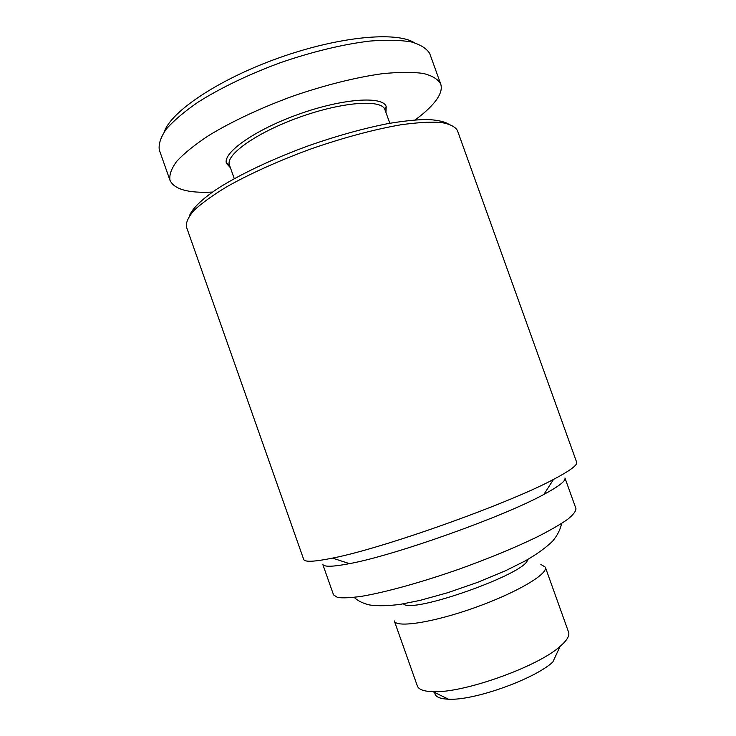 <?xml version="1.0" encoding="UTF-8"?>
<svg xmlns="http://www.w3.org/2000/svg" width="736" height="736" viewBox="0 0 736 736"><rect width="100%" height="100%" fill="white"/><g stroke="black" fill="none" stroke-linecap="round" stroke-linejoin="round"><path stroke-width="1.1" d="M434.764 692.548C434.856 696.615 439.429 698.832 448.491 699.2C473.708 700.828 534.281 679.254 552.81 662.05L560.078 646.401C566.987 640.43 569.811 635.674 568.569 632.123L545.321 567.162L540.85 564.402M164.395 131.643C171.166 111.375 218.886 79.194 278.898 57.877C338.873 36.478 396.198 31.243 414.248 42.67M212.502 192.059C188.462 193.31 174.294 189.4 169.998 180.329L159.27 149.85C158.461 143.934 160.816 136.997 166.327 129.058C173.733 120.63 184.239 111.716 197.846 102.304C220.239 88.09 249.164 74.161 280.582 62.624C312.23 51.704 343.445 44.224 369.785 41.078C386.271 39.772 400.053 40.038 411.111 41.888C420.412 44.565 426.613 48.447 429.723 53.544L440.68 83.941C442.106 88.21 440.928 93.168 437.129 98.826C432.612 105.45 425.279 112.479 415.15 119.904M169.998 180.329C169.059 175.002 171.35 168.618 176.861 161.166C184.294 153.198 194.902 144.661 208.684 135.553C231.38 121.716 260.728 107.907 292.56 96.25C324.594 85.164 356.068 77.317 382.398 73.692C398.829 72.045 412.454 71.962 423.255 73.425C432.225 75.716 438.04 79.221 440.68 83.941M230.396 167.734L226.467 163.392C222.438 152.849 254.969 129.72 298.926 114.135C342.847 98.431 382.674 95.79 386.207 106.508L385.912 112.35M234.269 178.655L229.365 164.79C225.566 154.588 257.278 132.186 299.966 117.052C342.617 101.798 381.349 99.112 384.854 109.425L389.822 123.271M189.419 215.841C192.216 208.674 201.609 199.392 217.387 188.766C239.853 174.349 273.498 158.406 310.003 145.222C337.971 135.525 363.97 128.322 388.01 123.602C402.914 121.081 415.812 119.701 426.687 119.471C436.227 119.876 443.357 121.302 448.077 123.74M186.429 226.918C185.794 222.438 188.379 216.881 194.184 210.248C201.912 203.072 212.787 195.242 226.798 186.751C249.826 173.76 279.395 160.439 311.273 148.819C343.335 137.669 374.661 129.306 400.715 124.816C416.944 122.544 430.321 121.734 440.846 122.415C449.53 123.887 455.05 126.555 457.387 130.438L576.647 462.199C577.723 465.005 570.004 470.736 553.5 479.421C508.383 503.728 382.849 548.43 332.516 558.109C314.244 561.816 304.63 562.24 303.692 559.397L186.429 226.918M322.727 564.245C323.711 567.088 332.626 566.886 349.471 563.647C394.772 555.404 503.553 516.663 543.867 494.426C558.964 486.284 566.002 480.81 564.963 477.986L575.938 508.558C576.03 511.198 573.215 514.832 567.493 519.45C560.068 524.593 549.893 530.454 536.967 537.022C515.228 547.501 489.817 558.017 460.745 568.569C422.63 582.01 385.912 592.204 361.873 596.27C350.925 597.825 342.801 598.212 337.502 597.448L333.546 594.872L322.727 564.245M403.475 603.824C411.01 614.578 528.365 572.792 527.408 559.691M448.491 699.2L432.952 691.665C423.835 691.408 418.637 689.503 417.349 685.97L394.312 620.936C396.042 628.148 432.832 622.638 474.674 607.697C516.543 592.83 548.541 573.85 545.321 567.162M432.952 691.665C463.018 693.395 537.878 666.742 560.078 646.401M384.854 109.425L386.207 106.508M229.365 164.79L226.467 163.392M543.867 494.426L553.5 479.421M349.471 563.647L332.516 558.109M354.108 597.374C358.147 601.064 363.418 603.612 369.923 605.029C378.378 606.151 388.58 605.912 400.522 604.311L419.897 600.429L447.718 592.71L477.434 582.424L505.577 570.713L525.164 560.942C536.286 554.604 545.422 548.044 552.543 541.264C557.373 535.477 560.381 529.552 561.586 523.489"/></g></svg>
